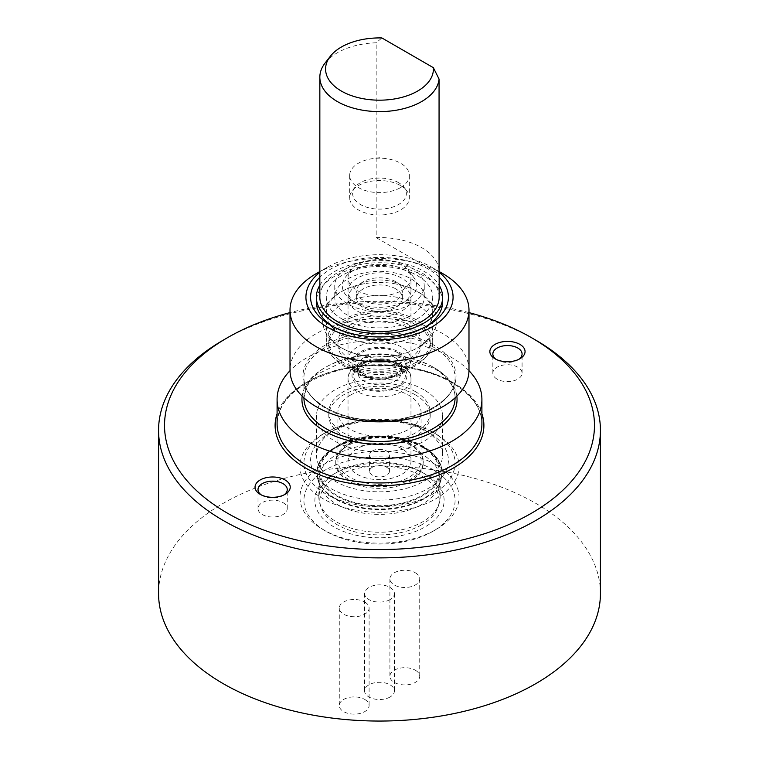 <?xml version="1.0" encoding="UTF-8"?>
<svg xmlns="http://www.w3.org/2000/svg" width="759" height="759" viewBox="0 0 759 759"><rect width="100%" height="100%" fill="white"/><g stroke="black" fill="none" stroke-linecap="round" stroke-linejoin="round"><path stroke-width="0.57" stroke-dasharray="3.79 2.85" d="M390.05 697.009A14.914 8.615 180 0 1 373.789 698.868A14.914 8.615 180 0 1 364.586 690.918A14.914 8.615 180 0 1 379.5 682.303A14.914 8.615 180 0 1 394.414 690.918A14.914 8.615 180 0 1 390.05 697.009M390.05 599.582A14.914 8.615 180 0 1 373.789 601.451A14.914 8.615 180 0 1 364.586 593.5A14.914 8.615 180 0 1 379.5 584.885A14.914 8.615 180 0 1 394.414 593.5A14.914 8.615 180 0 1 390.05 599.582M415.353 670.216A14.914 8.615 180 0 1 419.727 676.307A14.914 8.615 180 0 1 404.813 684.912A14.914 8.615 180 0 1 389.898 676.307A14.914 8.615 180 0 1 399.101 668.347A14.914 8.615 180 0 1 415.353 670.216M415.353 572.798A14.914 8.615 180 0 1 419.727 578.88A14.914 8.615 180 0 1 404.813 587.494A14.914 8.615 180 0 1 389.898 578.88A14.914 8.615 180 0 1 399.101 570.929A14.914 8.615 180 0 1 415.353 572.798M364.737 699.437A14.914 8.615 180 0 1 369.102 705.528A14.914 8.615 180 0 1 354.187 714.143A14.914 8.615 180 0 1 339.273 705.528A14.914 8.615 180 0 1 348.485 697.578A14.914 8.615 180 0 1 364.737 699.437M364.737 602.02A14.914 8.615 180 0 1 369.102 608.111A14.914 8.615 180 0 1 354.187 616.716A14.914 8.615 180 0 1 339.273 608.111A14.914 8.615 180 0 1 348.485 600.151A14.914 8.615 180 0 1 364.737 602.02M439.157 272.31A73.576 42.476 0 0 0 431.529 267.14A73.576 42.476 0 0 0 327.471 267.14A73.576 42.476 0 0 0 319.843 272.31M431.529 267.14L439.148 271.542L431.529 267.14M439.157 277.272A68.908 39.781 0 0 0 428.218 269.047A68.908 39.781 0 0 0 330.782 269.047A68.908 39.781 0 0 0 319.843 277.272M442.639 301.883A63.139 36.451 0 0 0 418.37 273.155A63.139 36.451 0 0 0 334.852 276.105A63.139 36.451 0 0 0 316.361 301.883M332.907 326.484A63.139 36.451 0 0 0 334.852 327.66A63.139 36.451 0 0 0 424.148 327.66A63.139 36.451 0 0 0 426.093 326.484M319.843 285.242A63.139 36.451 180 0 1 418.37 268.449A63.139 36.451 180 0 1 439.157 285.242M442.772 273.629A89.486 51.669 0 0 0 316.218 273.629M468.986 370.174A89.486 51.669 0 0 0 442.772 333.637A89.486 51.669 0 0 0 345.26 322.442A89.486 51.669 0 0 0 290.014 370.174M468.986 370.705A102.408 59.126 0 0 0 451.918 357.66A102.408 59.126 0 0 0 290.014 370.705M468.986 312.604A214.968 124.106 0 0 0 290.014 312.604M535.721 340.127A220.935 127.55 0 0 0 223.279 340.127M283.923 494.934A14.62 8.434 180 0 1 282.965 495.551A14.62 8.434 180 0 1 262.301 495.551A14.62 8.434 180 0 1 261.343 494.934M518.748 359.368A14.62 8.434 180 0 1 517.79 359.975A14.62 8.434 180 0 1 497.126 359.975L497.126 359.975A14.62 8.434 180 0 1 496.168 359.368M497.126 359.975L495.01 358.751L497.126 359.975M600.435 593.5A220.935 127.55 0 0 0 535.721 503.302A220.935 127.55 0 0 0 294.957 475.656A220.935 127.55 0 0 0 158.565 593.5M282.965 502.61A14.62 8.434 180 0 1 287.253 508.577A14.62 8.434 180 0 1 278.23 516.376A14.62 8.434 180 0 1 262.301 514.545A14.62 8.434 180 0 1 258.013 508.577A14.62 8.434 180 0 1 267.045 500.779A14.62 8.434 180 0 1 282.965 502.61M497.126 379.13A14.62 8.434 180 0 1 492.847 373.162A14.62 8.434 180 0 1 507.458 364.728A14.62 8.434 180 0 1 522.078 373.162A14.62 8.434 180 0 1 513.056 380.961A14.62 8.434 180 0 1 497.126 379.13M412.251 272.974A53.196 30.711 0 0 0 356.18 269.568A53.196 30.711 0 0 0 326.304 297.177A53.196 30.711 0 0 0 379.5 327.888A53.196 30.711 0 0 0 432.696 297.177A53.196 30.711 0 0 0 412.251 272.974M421.416 332.081A53.196 30.711 0 0 0 432.696 313.173A53.196 30.711 0 0 0 412.251 288.97A53.196 30.711 0 0 0 391.843 283.297A53.196 30.711 0 0 0 367.157 283.297A53.196 30.711 0 0 0 326.304 313.173A53.196 30.711 0 0 0 362.185 342.205A53.196 30.711 0 0 0 421.416 332.081M421.416 345.212A53.196 30.711 180 0 1 391.843 356.18A53.196 30.711 180 0 1 367.157 356.18A53.196 30.711 180 0 1 326.304 326.304A53.196 30.711 180 0 1 379.5 295.593A53.196 30.711 180 0 1 432.696 326.304A53.196 30.711 180 0 1 421.416 345.212M421.416 360.895A53.196 30.711 180 0 1 417.118 363.703A53.196 30.711 180 0 1 359.14 370.364A53.196 30.711 180 0 1 326.304 341.986A53.196 30.711 180 0 1 379.5 311.275A53.196 30.711 180 0 1 432.696 341.986A53.196 30.711 180 0 1 421.416 360.895M415.353 362.688A50.711 29.278 180 0 1 360.098 369.035A50.711 29.278 180 0 1 328.789 341.986A50.711 29.278 180 0 1 360.098 314.938A50.711 29.278 180 0 1 415.353 321.285A50.711 29.278 180 0 1 430.211 341.986A50.711 29.278 180 0 1 415.353 362.688M415.353 324.539A50.711 29.278 0 0 0 360.098 318.192A50.711 29.278 0 0 0 328.789 345.241A50.711 29.278 0 0 0 379.5 374.51A50.711 29.278 0 0 0 430.211 345.241A50.711 29.278 0 0 0 415.353 324.539M408.892 362.204A41.565 23.994 0 0 0 421.065 345.241A41.565 23.994 0 0 0 379.5 321.237A41.565 23.994 0 0 0 337.935 345.241A41.565 23.994 0 0 0 363.599 367.403A41.565 23.994 0 0 0 408.892 362.204M350.108 325.023A41.565 23.994 0 0 0 337.935 341.986A41.565 23.994 0 0 0 363.599 364.159A41.565 23.994 0 0 0 408.892 358.96A41.565 23.994 0 0 0 421.065 341.986A41.565 23.994 0 0 0 395.401 319.824A41.565 23.994 0 0 0 350.108 325.023M350.108 395.325A41.565 23.994 180 0 1 395.401 390.126A41.565 23.994 180 0 1 421.065 412.298A41.565 23.994 180 0 1 379.5 436.292A41.565 23.994 180 0 1 337.935 412.298A41.565 23.994 180 0 1 350.108 395.325M350.108 443.389A41.565 23.994 0 0 0 337.935 460.352A41.565 23.994 0 0 0 363.599 482.525A41.565 23.994 0 0 0 408.892 477.326A41.565 23.994 0 0 0 421.065 460.352A41.565 23.994 0 0 0 395.401 438.19A41.565 23.994 0 0 0 350.108 443.389M330.782 432.222A68.908 39.781 0 0 0 330.772 432.222A68.908 39.781 0 0 0 330.782 488.483A68.908 39.781 0 0 0 428.218 488.483A68.908 39.781 0 0 0 428.228 432.222A68.908 39.781 0 0 0 428.218 432.222A68.908 39.781 0 0 0 330.782 432.222L334.994 429.793A62.94 36.337 0 0 0 316.56 455.485A62.94 36.337 0 0 0 379.5 491.823A62.94 36.337 0 0 0 442.44 455.485A62.94 36.337 0 0 0 424.006 429.793L428.218 432.222L424.006 429.793A62.94 36.337 0 0 0 334.994 429.793M415.353 391.597A50.711 29.278 0 0 0 360.098 385.249A50.711 29.278 0 0 0 328.789 412.298A50.711 29.278 0 0 0 379.5 441.567A50.711 29.278 0 0 0 430.211 412.298A50.711 29.278 0 0 0 415.353 391.597M424.006 389.851A62.94 36.337 0 0 0 355.411 381.967A62.94 36.337 0 0 0 316.56 415.543A62.94 36.337 0 0 0 379.5 451.88A62.94 36.337 0 0 0 442.44 415.543A62.94 36.337 0 0 0 424.006 389.851M415.353 394.841A50.711 29.278 0 0 0 360.098 388.494A50.711 29.278 0 0 0 328.789 415.543A50.711 29.278 0 0 0 379.5 444.821A50.711 29.278 0 0 0 430.211 415.543A50.711 29.278 0 0 0 415.353 394.841M400.591 185.585A29.829 17.22 180 0 1 406.729 190.727A29.829 17.22 180 0 1 409.329 197.757A29.829 17.22 180 0 1 379.5 214.987A29.829 17.22 180 0 1 349.671 197.757A29.829 17.22 180 0 1 352.271 190.727A29.829 17.22 180 0 1 358.409 185.585A29.829 17.22 180 0 1 400.591 185.585M398.503 182.615A26.878 15.522 0 0 0 354.965 187.255A26.878 15.522 0 0 0 379.5 209.105A26.878 15.522 0 0 0 404.035 187.255A26.878 15.522 0 0 0 398.503 182.615M400.591 187.577A29.829 17.22 0 0 0 409.329 175.395A29.829 17.22 0 0 0 400.591 163.223A29.829 17.22 0 0 0 386.359 158.64A29.829 17.22 0 0 0 372.641 158.64A29.829 17.22 0 0 0 358.409 163.223A29.829 17.22 0 0 0 349.671 175.395A29.829 17.22 0 0 0 368.087 191.306A29.829 17.22 0 0 0 400.591 187.577M401.748 290.536A31.47 18.169 0 0 0 410.97 277.69A31.47 18.169 0 0 0 408.228 270.27A31.47 18.169 0 0 0 357.252 264.844A31.47 18.169 0 0 0 350.772 270.27A31.47 18.169 0 0 0 348.03 277.69A31.47 18.169 0 0 0 367.46 294.473A31.47 18.169 0 0 0 401.748 290.536M401.748 303.856A31.47 18.169 0 0 0 410.97 291.01A31.47 18.169 0 0 0 401.748 278.164A31.47 18.169 0 0 0 367.46 274.217A31.47 18.169 0 0 0 348.03 291.01A31.47 18.169 0 0 0 367.46 307.793A31.47 18.169 0 0 0 401.748 303.856M353.191 270.621A37.21 21.48 0 0 0 345.535 277.035A37.21 21.48 0 0 0 379.5 307.291A37.21 21.48 0 0 0 413.465 277.035A37.21 21.48 0 0 0 353.191 270.621M411.141 304.074A44.743 25.834 180 0 1 362.375 309.672A44.743 25.834 180 0 1 334.757 285.811A44.743 25.834 180 0 1 347.859 267.548A44.743 25.834 180 0 1 396.625 261.94A44.743 25.834 180 0 1 424.243 285.811A44.743 25.834 180 0 1 411.141 304.074M347.859 278.914A44.743 25.834 180 0 1 396.625 273.306A44.743 25.834 180 0 1 424.243 297.177A44.743 25.834 180 0 1 379.5 323.011A44.743 25.834 180 0 1 334.757 297.177A44.743 25.834 180 0 1 347.859 278.914M439.157 297.177A59.657 34.44 0 0 0 379.5 262.728A59.657 34.44 0 0 0 319.843 297.177M325.042 63.101A59.657 34.44 180 0 1 376.179 42.779L381.881 37.95M439.063 270.09A59.657 34.44 0 0 0 376.179 237.614L376.179 42.779M376.179 237.614L439.063 273.923M395.667 281.674A22.865 13.207 0 0 0 370.753 278.809A22.865 13.207 0 0 0 356.635 291.01A22.865 13.207 0 0 0 379.5 304.207A22.865 13.207 0 0 0 402.365 291.01A22.865 13.207 0 0 0 395.667 281.674M395.667 288.818A22.865 13.207 0 0 0 370.753 285.953A22.865 13.207 0 0 0 356.635 298.154A22.865 13.207 0 0 0 379.5 311.351A22.865 13.207 0 0 0 402.365 298.154A22.865 13.207 0 0 0 395.667 288.818M401.748 285.308A31.47 18.169 0 0 0 367.46 281.361A31.47 18.169 0 0 0 348.03 298.154A31.47 18.169 0 0 0 379.5 316.323A31.47 18.169 0 0 0 410.97 298.154A31.47 18.169 0 0 0 401.748 285.308M401.748 448.645A31.47 18.169 0 0 0 367.46 444.708A31.47 18.169 0 0 0 348.03 461.491A31.47 18.169 0 0 0 379.5 479.66A31.47 18.169 0 0 0 410.97 461.491A31.47 18.169 0 0 0 401.748 448.645M410.439 443.636A43.747 25.256 0 0 0 362.755 438.161A43.747 25.256 0 0 0 335.753 461.491A43.747 25.256 0 0 0 379.5 486.747A43.747 25.256 0 0 0 423.247 461.491A43.747 25.256 0 0 0 410.439 443.636M410.439 445.258A43.747 25.256 0 0 0 362.755 439.784A43.747 25.256 0 0 0 335.753 463.113A43.747 25.256 0 0 0 379.5 488.379A43.747 25.256 0 0 0 423.247 463.113A43.747 25.256 0 0 0 410.439 445.258M432.934 432.269A75.568 43.624 0 0 0 326.066 432.269A75.568 43.624 0 0 0 326.066 493.967A75.568 43.624 0 0 0 432.934 493.967A75.568 43.624 0 0 0 432.934 432.269L435.742 433.892A79.543 45.919 180 0 1 459.043 466.368A79.543 45.919 180 0 1 379.5 512.287A79.543 45.919 180 0 1 299.957 466.368A79.543 45.919 180 0 1 323.258 433.892A79.543 45.919 180 0 1 435.742 433.892L432.934 432.269M435.742 464.745A79.543 45.919 0 0 0 349.064 454.783A79.543 45.919 0 0 0 299.957 497.211A79.543 45.919 0 0 0 323.258 529.687A79.543 45.919 0 0 0 435.742 529.687A79.543 45.919 0 0 0 459.043 497.211A79.543 45.919 0 0 0 435.742 464.745M432.934 469.612A75.568 43.624 180 0 1 432.934 531.309A75.568 43.624 180 0 1 326.066 531.309A75.568 43.624 180 0 1 326.066 469.612A75.568 43.624 180 0 1 432.934 469.612M425.201 474.081A64.629 37.314 0 0 0 333.799 474.081A64.629 37.314 0 0 0 333.799 526.85A64.629 37.314 0 0 0 425.201 526.85A64.629 37.314 0 0 0 425.201 474.081L422.383 472.449A60.654 35.018 180 0 1 440.154 497.211A60.654 35.018 180 0 1 379.5 532.23A60.654 35.018 180 0 1 318.846 497.211A60.654 35.018 180 0 1 336.617 472.449A60.654 35.018 180 0 1 422.383 472.449L425.201 474.081M422.383 454.594A60.654 35.018 0 0 0 356.294 447.004A60.654 35.018 0 0 0 318.846 479.356A60.654 35.018 0 0 0 319.947 485.988A60.654 35.018 0 0 0 379.5 514.374A60.654 35.018 0 0 0 439.053 485.988A60.654 35.018 0 0 0 440.154 479.356A60.654 35.018 0 0 0 422.383 454.594M337.319 446.88A59.657 34.44 180 0 1 402.327 439.414A59.657 34.44 180 0 1 439.157 471.235A59.657 34.44 180 0 1 379.5 505.674A59.657 34.44 180 0 1 319.843 471.235A59.657 34.44 180 0 1 337.319 446.88M421.681 524.801A59.657 34.44 180 0 1 356.673 532.268A59.657 34.44 180 0 1 319.843 500.447A59.657 34.44 180 0 1 337.319 476.092A59.657 34.44 180 0 1 402.327 468.626A59.657 34.44 180 0 1 439.157 500.447A59.657 34.44 180 0 1 421.681 524.801M372.47 467.155A9.943 5.74 0 0 0 369.557 471.216A9.943 5.74 0 0 0 379.5 476.956A9.943 5.74 0 0 0 389.443 471.216A9.943 5.74 0 0 0 383.304 465.912A9.943 5.74 0 0 0 372.47 467.155M372.47 450.941A9.943 5.74 0 0 0 369.557 455.002A9.943 5.74 0 0 0 379.5 460.741A9.943 5.74 0 0 0 389.443 455.002A9.943 5.74 0 0 0 386.53 450.941A9.943 5.74 0 0 0 381.786 449.413A9.943 5.74 0 0 0 377.214 449.413A9.943 5.74 0 0 0 372.47 450.941M433.636 345.013A76.564 44.202 0 0 0 305.545 364.823A76.564 44.202 0 0 0 399.319 418.959A76.564 44.202 0 0 0 433.636 345.013M432.934 346.825A75.568 43.624 0 0 0 350.582 337.366A75.568 43.624 0 0 0 303.932 377.669A75.568 43.624 0 0 0 379.5 421.302A75.568 43.624 0 0 0 455.068 377.669A75.568 43.624 0 0 0 432.934 346.825M432.934 366.995A75.568 43.624 0 0 0 350.582 357.536A75.568 43.624 0 0 0 303.932 397.839A75.568 43.624 0 0 0 303.932 397.849L303.932 377.669C302.035 398.741 338.087 421.482 380.202 420.458C421.814 421.017 456.899 398.475 455.068 377.669L455.068 397.839A75.568 43.624 0 0 0 455.068 397.839A75.568 43.624 0 0 0 432.934 366.995M456.842 396.16A77.551 44.772 0 0 0 434.338 367.802A77.551 44.772 0 0 0 352.489 357.498A77.551 44.772 0 0 0 302.158 396.16M451.918 382.014A102.408 59.126 0 0 0 340.307 369.197A102.408 59.126 0 0 0 277.092 423.826C278.325 399.946 298.61 382.194 337.964 370.572C375.743 360.601 423.636 365.857 452.326 382.925C471.937 394.822 481.804 408.456 481.908 423.826A102.408 59.126 0 0 0 451.918 382.014M481.908 413.74A104.4 60.274 0 0 0 453.322 382.821A104.4 60.274 0 0 0 349.149 367.773A104.4 60.274 0 0 0 277.092 413.74M401.748 347.167A31.47 18.169 0 0 0 367.46 343.229A31.47 18.169 0 0 0 348.03 360.013A31.47 18.169 0 0 0 379.5 378.181A31.47 18.169 0 0 0 410.97 360.013A31.47 18.169 0 0 0 401.748 347.167M398.94 352.034A27.495 15.873 180 0 1 386.616 378.589A27.495 15.873 180 0 1 352.944 359.149A27.495 15.873 180 0 1 398.94 352.034M397.782 352.707A25.853 14.924 0 0 0 354.529 359.396A25.853 14.924 0 0 0 386.189 377.678A25.853 14.924 0 0 0 397.782 352.707M394.965 357.574A21.878 12.628 180 0 1 401.378 366.512A21.878 12.628 180 0 1 379.5 379.139A21.878 12.628 180 0 1 357.622 366.512A21.878 12.628 180 0 1 371.132 354.842A21.878 12.628 180 0 1 394.965 357.574M394.965 363.257A21.878 12.628 0 0 0 371.132 360.525A21.878 12.628 0 0 0 357.622 372.195A21.878 12.628 0 0 0 379.5 384.822A21.878 12.628 0 0 0 401.378 372.195A21.878 12.628 0 0 0 394.965 363.257M397.782 364.88A25.853 14.924 180 0 1 386.189 389.851A25.853 14.924 180 0 1 354.529 371.578A25.853 14.924 180 0 1 397.782 364.88M398.94 364.216A27.495 15.873 0 0 0 352.944 371.331A27.495 15.873 0 0 0 386.616 390.771A27.495 15.873 0 0 0 398.94 364.216M401.748 365.838A31.47 18.169 180 0 1 410.97 378.684A31.47 18.169 180 0 1 379.5 396.853A31.47 18.169 180 0 1 348.03 378.684A31.47 18.169 180 0 1 367.46 361.901A31.47 18.169 180 0 1 401.748 365.838M423.75 447.952A62.57 36.128 0 0 0 350.165 441.596A62.57 36.128 0 0 0 318.059 480.343A62.57 36.128 0 0 0 379.5 509.631A62.57 36.128 0 0 0 440.941 480.343A62.57 36.128 0 0 0 423.75 447.952M423.797 447.506A62.636 36.166 0 0 0 355.525 439.67A62.636 36.166 0 0 0 316.864 473.085A62.636 36.166 0 0 0 379.5 509.242A62.636 36.166 0 0 0 442.136 473.085A62.636 36.166 0 0 0 423.797 447.506M423.797 447.288A62.636 36.166 0 0 0 355.525 439.442A62.636 36.166 0 0 0 316.864 472.857A62.636 36.166 0 0 0 379.5 509.023A62.636 36.166 0 0 0 442.136 472.857A62.636 36.166 0 0 0 423.797 447.288M422.383 446.472A60.654 35.018 0 0 0 320.915 462.174A60.654 35.018 0 0 0 395.202 505.058A60.654 35.018 0 0 0 422.383 446.472M364.586 593.5L364.586 690.918M394.414 593.5L394.414 690.918M389.898 578.88L389.898 676.307M419.727 578.88L419.727 676.307M339.273 608.111L339.273 705.528M369.102 608.111L369.102 705.528M424.148 327.66L428.228 325.307M334.852 327.66L330.772 325.307M327.471 267.14L319.843 271.542M455.068 397.839C455.115 386.796 447.867 376.815 433.342 367.906L394.035 355.857L349.538 358.59L315.744 374.974L306.835 386.179L303.932 397.839M282.965 495.551L285.08 494.327M262.301 495.551L260.185 494.327M517.79 359.975L519.906 358.751M287.253 508.577L287.253 489.583M258.013 508.577L258.013 489.583M522.078 373.162L522.078 354.007M492.847 373.162L492.847 354.007M326.304 297.177L326.304 313.173M432.696 297.177L432.696 313.173M391.843 356.18C404.082 354.453 414.376 350.582 422.716 344.567C435.011 335.042 437.099 324.767 436.795 319.805L434.85 309.862C432.583 304.321 428.721 299.473 423.294 295.336C414.879 289.075 404.395 285.061 391.843 283.297M367.157 356.18C354.605 354.415 344.121 350.392 335.706 344.131C330.279 339.994 326.417 335.155 324.15 329.605L322.205 319.662C322.357 311.854 325.535 304.881 331.749 298.752C340.459 290.564 352.261 285.412 367.157 283.297M326.304 326.304L326.304 341.986M432.696 326.304L432.696 341.986M328.789 341.986L328.789 345.241M430.211 341.986L430.211 345.241M337.935 341.986L337.935 345.241M421.065 341.986L421.065 345.241M337.935 412.298L337.935 460.352M421.065 412.298L421.065 460.352M316.56 415.543L316.56 455.485M442.44 415.543L442.44 455.485M328.789 412.298L328.789 415.543M430.211 412.298L430.211 415.543M354.965 187.255L352.271 190.727M404.035 187.255L406.729 190.727M349.671 175.395L349.671 197.757M409.329 175.395L409.329 197.757M386.359 158.64L379.5 157.701L372.641 158.64M410.97 291.01L410.97 277.69M348.03 291.01L348.03 277.69M350.772 270.27L345.535 277.035M408.228 270.27L413.465 277.035M334.757 285.811L334.757 297.177M424.243 285.811L424.243 297.177M402.365 298.154L402.365 291.01M356.635 298.154L356.635 291.01M348.03 298.154L348.03 360.013L349.292 365.696L354.254 372.024L363.57 377.214L380.268 379.861L398.769 375.819L404.67 372.081L409.699 365.705L410.97 360.013L410.97 298.154M401.378 366.512C401.502 368.447 400.069 370.553 397.08 372.802C393.513 376.113 379.661 379.728 367.166 375.43C357.726 370.99 358.191 369.31 357.622 366.512L357.622 372.195C357.498 370.25 358.931 368.153 361.92 365.895L372.821 361.806C381.881 360.553 389.547 361.645 395.79 365.079C400.002 368.03 401.872 370.401 401.378 372.195L401.378 366.512M410.97 461.491L410.97 378.684C412.327 375.307 408.978 370.42 400.932 364.016L391.283 360.24C383.077 358.295 374.927 358.381 366.825 360.468C350.316 365.629 348.182 373.675 348.03 378.684L348.03 461.491M423.247 463.113L423.247 461.491M335.753 463.113L335.753 461.491M326.066 432.269L323.258 433.892M459.043 497.211L459.043 466.368M299.957 497.211L299.957 466.368M432.934 531.309L435.742 529.687M326.066 531.309L323.258 529.687M336.617 472.449L333.799 474.081M318.846 479.356L318.846 497.211M440.154 479.356L440.154 497.211M439.053 485.988L440.941 480.343L442.136 472.857C442.032 462.715 435.78 453.882 423.38 446.377C401.985 433.436 363.618 432.326 340.127 444.015L326.038 453.484C319.918 459.527 316.864 465.988 316.864 472.857L318.059 480.343L319.947 485.988M319.843 471.235L319.843 500.447M439.157 471.235L439.157 500.447M369.557 455.002L369.557 471.216M389.443 455.002L389.443 471.216M381.786 449.413L377.214 449.413"/><path stroke-width="1.14" d="M319.843 272.31A73.576 42.476 0 0 0 330.326 328.77A73.576 42.476 0 0 0 428.674 328.77A73.576 42.476 0 0 0 439.157 272.31M319.843 277.272A68.908 39.781 0 0 0 330.772 325.307A68.908 39.781 0 0 0 428.228 325.307A68.908 39.781 0 0 0 439.157 277.272M439.157 285.242A63.139 36.451 180 0 1 442.639 297.177A63.139 36.451 180 0 1 379.5 333.628A63.139 36.451 180 0 1 316.361 297.177L316.361 301.883A63.139 36.451 0 0 0 332.907 326.484M426.093 326.484A63.139 36.451 0 0 0 442.639 301.883L442.639 297.177M316.361 297.177A63.139 36.451 180 0 1 319.843 285.242M319.843 271.542L316.218 273.629A89.486 51.669 0 0 0 290.014 310.165A89.486 51.669 0 0 0 379.5 361.825A89.486 51.669 0 0 0 468.986 310.165A89.486 51.669 0 0 0 442.782 273.629A89.486 51.669 0 0 0 442.772 273.629L439.148 271.542L442.782 273.629M290.014 310.165L290.014 370.174A89.486 51.669 0 0 0 379.5 421.833A89.486 51.669 0 0 0 468.986 370.174L468.986 310.165M290.014 370.705A102.408 59.126 0 0 0 277.092 399.471A102.408 59.126 0 0 0 379.5 458.597A102.408 59.126 0 0 0 481.908 399.471A102.408 59.126 0 0 0 468.986 370.705M290.014 312.604A214.968 124.106 0 0 0 227.491 337.689A214.968 124.106 0 0 0 227.501 513.207A214.968 124.106 0 0 0 531.499 513.207A214.968 124.106 0 0 0 531.509 337.689A214.968 124.106 0 0 0 468.986 312.604M535.721 340.127L531.509 337.689A214.968 124.106 0 0 0 531.499 337.689L535.721 340.127A220.935 127.55 0 0 1 600.435 430.315A220.935 127.55 0 0 1 379.5 557.874A220.935 127.55 0 0 1 158.565 430.315A220.935 127.55 0 0 1 223.279 340.127L227.491 337.689M495.01 358.751L495.01 358.751A17.599 10.161 180 0 1 495.01 344.387A17.599 10.161 180 0 1 519.906 344.387A17.599 10.161 180 0 1 519.906 358.751A17.599 10.161 180 0 1 495.01 358.751M285.08 479.963A17.599 10.161 180 0 1 285.08 494.327A17.599 10.161 180 0 1 260.185 494.327A17.599 10.161 180 0 1 260.185 479.963A17.599 10.161 180 0 1 285.08 479.963M261.343 494.934A14.62 8.434 180 0 1 258.013 489.583A14.62 8.434 180 0 1 267.045 481.785A14.62 8.434 180 0 1 282.965 483.616A14.62 8.434 180 0 1 287.253 489.583A14.62 8.434 180 0 1 283.923 494.934M496.168 359.368A14.62 8.434 180 0 1 492.847 354.007A14.62 8.434 180 0 1 507.458 345.563A14.62 8.434 180 0 1 522.078 354.007A14.62 8.434 180 0 1 518.748 359.368M158.565 430.315L158.565 593.5A220.935 127.55 0 0 0 379.5 721.05A220.935 127.55 0 0 0 600.435 593.5L600.435 430.315M433.361 67.674A53.917 31.128 0 0 1 369.415 99.628A53.917 31.128 0 0 1 330.279 56.337A53.917 31.128 0 0 1 381.881 37.95L433.361 67.674L439.063 79.088A59.657 34.44 180 0 1 421.681 101.526A59.657 34.44 180 0 1 356.673 108.992A59.657 34.44 180 0 1 319.843 77.171L319.843 297.177A59.657 34.44 0 0 0 356.673 328.998A59.657 34.44 0 0 0 421.681 321.531A59.657 34.44 0 0 0 439.157 297.177L439.157 272.007A59.657 34.44 0 0 0 439.063 270.09M319.843 77.171A59.657 34.44 180 0 1 325.042 63.101L330.279 56.337M439.063 79.088L439.063 273.923A59.657 34.44 0 0 0 439.157 272.007M303.932 397.849A75.568 43.624 0 0 0 379.5 441.472A75.568 43.624 0 0 0 455.068 397.849M302.158 396.16A77.551 44.772 0 0 0 379.5 444.243A77.551 44.772 0 0 0 456.842 396.16M277.092 399.471L277.092 423.826A102.408 59.126 0 0 0 379.5 482.952A102.408 59.126 0 0 0 481.908 423.826L481.908 399.471M277.092 413.74A104.4 60.274 0 0 0 379.5 485.722A104.4 60.274 0 0 0 481.908 413.74"/></g></svg>
